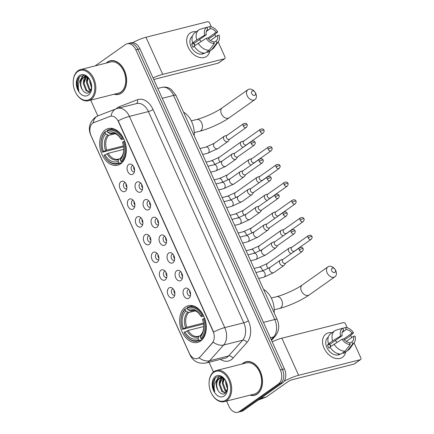 <?xml version="1.0" encoding="UTF-8"?>
<svg xmlns="http://www.w3.org/2000/svg" width="434" height="434" viewBox="0 0 434 434"><rect width="100%" height="100%" fill="white"/><g stroke="black" fill="none" stroke-linecap="round" stroke-linejoin="round"><path stroke-width="0.65" d="M120.619 163.84A18.928 12.884 -104.2 0 0 124.759 141.413A18.928 12.884 -104.2 0 0 108.332 128.54A18.928 12.884 -104.2 0 0 105.31 129.94A18.928 12.884 -104.2 0 0 101.171 152.367A18.928 12.884 -104.2 0 0 117.598 165.24A18.928 12.884 -104.2 0 0 120.619 163.84M200.611 341.005A18.928 12.884 -104.2 0 0 204.756 318.578A18.928 12.884 -104.2 0 0 188.323 305.704A18.928 12.884 -104.2 0 0 185.307 307.104A18.928 12.884 -104.2 0 0 181.162 329.531A18.928 12.884 -104.2 0 0 197.595 342.404A18.928 12.884 -104.2 0 0 200.611 341.005M184.656 288.539A5.354 3.646 75.8 0 1 187.705 288.523A5.354 3.646 75.8 0 1 189.886 297.149A5.354 3.646 75.8 0 1 188.991 298.131A5.354 3.646 75.8 0 1 183.739 295.516A5.354 3.646 75.8 0 1 184.656 288.539M188.888 289.532A3.212 2.186 -104.2 0 0 188.573 289.576A3.212 2.186 -104.2 0 0 188.058 289.814A3.212 2.186 -104.2 0 0 187.358 293.623A3.212 2.186 -104.2 0 0 190.146 295.809A3.212 2.186 -104.2 0 0 190.445 295.7M176.66 270.821A5.354 3.646 75.8 0 1 179.709 270.811A5.354 3.646 75.8 0 1 181.884 279.431A5.354 3.646 75.8 0 1 180.989 280.413A5.354 3.646 75.8 0 1 175.737 277.798A5.354 3.646 75.8 0 1 176.66 270.821M180.891 271.82A3.212 2.186 -104.2 0 0 180.571 271.863A3.212 2.186 -104.2 0 0 180.061 272.102A3.212 2.186 -104.2 0 0 179.356 275.91A3.212 2.186 -104.2 0 0 182.15 278.096A3.212 2.186 -104.2 0 0 182.448 277.982M168.658 253.103A5.354 3.646 75.8 0 1 171.707 253.093A5.354 3.646 75.8 0 1 173.888 261.718A5.354 3.646 75.8 0 1 172.992 262.7A5.354 3.646 75.8 0 1 167.736 260.085A5.354 3.646 75.8 0 1 168.658 253.103M172.889 254.102A3.212 2.186 -104.2 0 0 172.575 254.145A3.212 2.186 -104.2 0 0 172.059 254.384A3.212 2.186 -104.2 0 0 171.359 258.192A3.212 2.186 -104.2 0 0 174.148 260.378A3.212 2.186 -104.2 0 0 174.446 260.264M160.661 235.391A5.354 3.646 75.8 0 1 163.71 235.374A5.354 3.646 75.8 0 1 165.886 244A5.354 3.646 75.8 0 1 164.991 244.982A5.354 3.646 75.8 0 1 159.739 242.367A5.354 3.646 75.8 0 1 160.661 235.391M164.893 236.384A3.212 2.186 -104.2 0 0 164.573 236.427A3.212 2.186 -104.2 0 0 164.063 236.666A3.212 2.186 -104.2 0 0 163.358 240.474A3.212 2.186 -104.2 0 0 166.151 242.66A3.212 2.186 -104.2 0 0 166.45 242.552M152.659 217.673A5.354 3.646 75.8 0 1 155.708 217.662A5.354 3.646 75.8 0 1 157.884 226.282A5.354 3.646 75.8 0 1 156.994 227.264A5.354 3.646 75.8 0 1 151.737 224.649A5.354 3.646 75.8 0 1 152.659 217.673M156.891 218.665A3.212 2.186 -104.2 0 0 156.576 218.714A3.212 2.186 -104.2 0 0 156.061 218.953A3.212 2.186 -104.2 0 0 155.361 222.761A3.212 2.186 -104.2 0 0 158.15 224.948A3.212 2.186 -104.2 0 0 158.448 224.834M144.663 199.955A5.354 3.646 75.8 0 1 147.712 199.944A5.354 3.646 75.8 0 1 149.887 208.564A5.354 3.646 75.8 0 1 148.992 209.551A5.354 3.646 75.8 0 1 143.741 206.937A5.354 3.646 75.8 0 1 144.663 199.955M148.895 200.953A3.212 2.186 -104.2 0 0 148.574 200.996A3.212 2.186 -104.2 0 0 148.065 201.235A3.212 2.186 -104.2 0 0 147.359 205.043A3.212 2.186 -104.2 0 0 150.153 207.23A3.212 2.186 -104.2 0 0 150.452 207.116M136.661 182.242A5.354 3.646 75.8 0 1 139.71 182.226A5.354 3.646 75.8 0 1 141.885 190.851A5.354 3.646 75.8 0 1 140.996 191.833A5.354 3.646 75.8 0 1 135.739 189.219A5.354 3.646 75.8 0 1 136.661 182.242M140.893 183.235A3.212 2.186 -104.2 0 0 140.578 183.278A3.212 2.186 -104.2 0 0 140.063 183.517A3.212 2.186 -104.2 0 0 139.363 187.325A3.212 2.186 -104.2 0 0 142.151 189.512A3.212 2.186 -104.2 0 0 142.45 189.403M128.665 164.524A5.354 3.646 75.8 0 1 131.714 164.513A5.354 3.646 75.8 0 1 133.889 173.133A5.354 3.646 75.8 0 1 132.994 174.115A5.354 3.646 75.8 0 1 127.742 171.501A5.354 3.646 75.8 0 1 128.665 164.524M132.896 165.517A3.212 2.186 -104.2 0 0 132.576 165.566A3.212 2.186 -104.2 0 0 132.066 165.804A3.212 2.186 -104.2 0 0 131.361 169.607A3.212 2.186 -104.2 0 0 134.149 171.793A3.212 2.186 -104.2 0 0 134.453 171.685M168.967 287.943A5.354 3.646 75.8 0 1 172.016 287.926A5.354 3.646 75.8 0 1 174.197 296.552A5.354 3.646 75.8 0 1 173.302 297.534A5.354 3.646 75.8 0 1 168.05 294.919A5.354 3.646 75.8 0 1 168.967 287.943M173.204 288.935A3.212 2.186 -104.2 0 0 172.884 288.979A3.212 2.186 -104.2 0 0 172.374 289.218A3.212 2.186 -104.2 0 0 171.669 293.026A3.212 2.186 -104.2 0 0 174.457 295.212A3.212 2.186 -104.2 0 0 174.761 295.104M160.971 270.225A5.354 3.646 75.8 0 1 164.019 270.214A5.354 3.646 75.8 0 1 166.195 278.834A5.354 3.646 75.8 0 1 165.3 279.816A5.354 3.646 75.8 0 1 160.048 277.201A5.354 3.646 75.8 0 1 160.971 270.225M165.202 271.217A3.212 2.186 -104.2 0 0 164.887 271.266A3.212 2.186 -104.2 0 0 164.372 271.505A3.212 2.186 -104.2 0 0 163.667 275.308A3.212 2.186 -104.2 0 0 166.461 277.494A3.212 2.186 -104.2 0 0 166.759 277.386M152.969 252.507A5.354 3.646 75.8 0 1 156.018 252.496A5.354 3.646 75.8 0 1 158.198 261.116A5.354 3.646 75.8 0 1 157.303 262.103A5.354 3.646 75.8 0 1 152.052 259.489A5.354 3.646 75.8 0 1 152.969 252.507M157.206 253.505A3.212 2.186 -104.2 0 0 156.886 253.548A3.212 2.186 -104.2 0 0 156.376 253.787A3.212 2.186 -104.2 0 0 155.67 257.595A3.212 2.186 -104.2 0 0 158.459 259.782A3.212 2.186 -104.2 0 0 158.763 259.668M144.972 234.794A5.354 3.646 75.8 0 1 148.021 234.778A5.354 3.646 75.8 0 1 150.197 243.403A5.354 3.646 75.8 0 1 149.301 244.385A5.354 3.646 75.8 0 1 144.05 241.771A5.354 3.646 75.8 0 1 144.972 234.794M149.204 235.787A3.212 2.186 -104.2 0 0 148.889 235.83A3.212 2.186 -104.2 0 0 148.374 236.069A3.212 2.186 -104.2 0 0 147.668 239.877A3.212 2.186 -104.2 0 0 150.462 242.063A3.212 2.186 -104.2 0 0 150.761 241.955M136.97 217.076A5.354 3.646 75.8 0 1 140.019 217.065A5.354 3.646 75.8 0 1 142.2 225.685A5.354 3.646 75.8 0 1 141.305 226.667A5.354 3.646 75.8 0 1 136.054 224.052A5.354 3.646 75.8 0 1 136.97 217.076M141.207 218.069A3.212 2.186 -104.2 0 0 140.887 218.118A3.212 2.186 -104.2 0 0 140.377 218.351A3.212 2.186 -104.2 0 0 139.672 222.159A3.212 2.186 -104.2 0 0 142.46 224.345A3.212 2.186 -104.2 0 0 142.764 224.237M128.974 199.358A5.354 3.646 75.8 0 1 132.023 199.347A5.354 3.646 75.8 0 1 134.198 207.967A5.354 3.646 75.8 0 1 133.303 208.955A5.354 3.646 75.8 0 1 128.052 206.34A5.354 3.646 75.8 0 1 128.974 199.358M133.205 200.356A3.212 2.186 -104.2 0 0 132.891 200.399A3.212 2.186 -104.2 0 0 132.375 200.638A3.212 2.186 -104.2 0 0 131.67 204.447A3.212 2.186 -104.2 0 0 134.464 206.633A3.212 2.186 -104.2 0 0 134.762 206.519M120.972 181.64A5.354 3.646 75.8 0 1 124.021 181.629A5.354 3.646 75.8 0 1 126.202 190.255A5.354 3.646 75.8 0 1 125.307 191.237A5.354 3.646 75.8 0 1 120.055 188.622A5.354 3.646 75.8 0 1 120.972 181.64M125.209 182.638A3.212 2.186 -104.2 0 0 124.889 182.681A3.212 2.186 -104.2 0 0 124.379 182.92A3.212 2.186 -104.2 0 0 123.674 186.728A3.212 2.186 -104.2 0 0 126.462 188.915A3.212 2.186 -104.2 0 0 126.766 188.806M199.656 357.111A9.64 6.564 75.8 0 1 198.75 357.925A9.64 6.564 75.8 0 1 197.215 358.641A9.64 6.564 75.8 0 1 189.295 353.216L91.107 135.761A9.64 6.564 75.8 0 1 93.793 122.648L109.981 116.415A9.64 6.564 75.8 0 1 110.491 116.252A9.64 6.564 75.8 0 1 118.411 121.672L213.029 331.24A9.64 6.564 75.8 0 1 212.28 342.985L200.025 357.019L198.088 358.359M126.912 187.363A3.212 2.186 75.8 0 1 126.017 183.832M134.909 205.081A3.212 2.186 75.8 0 1 134.019 201.55M142.911 222.799A3.212 2.186 75.8 0 1 142.016 219.268M150.907 240.512A3.212 2.186 75.8 0 1 150.018 236.986M158.909 258.23A3.212 2.186 75.8 0 1 158.014 254.698M166.906 275.948A3.212 2.186 75.8 0 1 166.016 272.416M174.907 293.661A3.212 2.186 75.8 0 1 174.012 290.134M134.6 170.247A3.212 2.186 75.8 0 1 133.71 166.716M142.596 187.96A3.212 2.186 75.8 0 1 141.706 184.434M150.598 205.678A3.212 2.186 75.8 0 1 149.708 202.146M158.594 223.396A3.212 2.186 75.8 0 1 157.705 219.864M166.596 241.114A3.212 2.186 75.8 0 1 165.707 237.582M174.598 258.827A3.212 2.186 75.8 0 1 173.703 255.295M182.595 276.545A3.212 2.186 75.8 0 1 181.705 273.013M190.597 294.263A3.212 2.186 75.8 0 1 189.701 290.731M249.989 395.162A17.322 11.789 -104.2 0 0 254.557 395.293A17.322 11.789 -104.2 0 0 257.319 394.012A17.322 11.789 -104.2 0 0 261.111 373.49A17.322 11.789 -104.2 0 0 246.078 361.712A17.322 11.789 -104.2 0 0 243.317 362.992A17.322 11.789 -104.2 0 0 242.118 364.001M247.109 361.522A17.322 11.789 -104.2 0 0 246.512 361.782M114.12 94.238A17.322 11.789 -104.2 0 0 118.688 94.373A17.322 11.789 -104.2 0 0 121.449 93.093A17.322 11.789 -104.2 0 0 125.242 72.57A17.322 11.789 -104.2 0 0 110.203 60.787A17.322 11.789 -104.2 0 0 107.442 62.073A17.322 11.789 -104.2 0 0 106.249 63.076M111.234 60.597A17.322 11.789 -104.2 0 0 110.643 60.863M226.575 401.076L228.93 406.278A10.714 7.291 -104.2 0 0 237.723 412.3L241.781 411.275A10.714 7.291 -104.2 0 0 243.49 410.483L282.588 382.848A10.714 7.291 -104.2 0 0 284.433 368.895L139.894 48.782L137.866 49.297A10.714 7.291 -104.2 0 0 129.072 43.27A10.714 7.291 -104.2 0 1 137.866 49.297L282.404 369.405L137.866 49.297L135.837 49.807A10.714 7.291 -104.2 0 0 127.043 43.785A10.714 7.291 -104.2 0 0 125.334 44.577L95.209 65.865M282.588 382.848L280.559 383.363A10.714 7.291 -104.2 0 0 282.404 369.405A10.714 7.291 -104.2 0 1 280.559 383.363L241.461 410.993L280.559 383.363L278.53 383.873A10.714 7.291 -104.2 0 0 280.369 369.92L135.837 49.807M239.752 411.79A10.714 7.291 -104.2 0 0 241.461 410.993A10.714 7.291 -104.2 0 1 239.752 411.79M110.344 116.323L111.131 116.106A12.499 9.125 -111.1 0 1 116.138 108.842L117.668 108.354A14.284 9.722 75.8 0 1 129.397 116.388A12.499 2.322 -24.3 0 0 118.238 120.804L213.609 332.026A12.499 2.322 155.7 0 1 224.763 327.605A14.284 9.722 75.8 0 1 223.651 345.014A12.499 8.317 -138.2 0 1 213.192 342.144L200.025 357.019M90.706 100.151L97.818 115.9M209.042 362.238L213.452 372.003M237.723 412.3A10.714 7.291 -104.2 0 0 239.432 411.508L278.53 383.873M119.035 94.102A17.322 11.789 -104.2 0 0 119.686 94.048M254.904 395.021A17.322 11.789 -104.2 0 0 255.555 394.973M139.894 48.782A10.714 7.291 -104.2 0 0 131.101 42.76L127.043 43.785M345.697 351.952A14.284 10.123 -125.3 0 1 336.149 358.522A14.284 10.123 -125.3 0 1 324.079 348.193A14.284 10.123 -125.3 0 1 332.091 332.704A14.284 10.123 -125.3 0 0 325.977 333.963A14.284 10.123 -125.3 0 0 324.079 348.193A14.284 10.123 -125.3 0 0 342.464 357.296A14.284 10.123 -125.3 0 0 345.697 351.952M284.134 381.258A14.284 2.653 -24.3 0 1 298.619 375.285L360.247 359.715A1.785 1.264 54.7 0 0 360.556 359.574A1.785 1.264 54.7 0 0 360.795 357.8L354.041 342.833M272.178 341.753A14.284 2.653 -24.3 0 1 281.867 338.189L343.5 322.625A1.785 1.264 54.7 0 1 345.491 323.9L347.254 327.806M350.672 335.374L351.686 337.625M360.556 359.574L354.383 363.942A1.785 1.264 -125.3 0 1 354.073 364.083L292.445 379.647A3.57 0.662 155.7 0 0 287.851 381.741L266.335 396.947A1.785 1.215 75.8 0 1 266.145 397.05L258.122 400.143M346.261 341.46L353.439 336.388A7.139 5.062 -125.3 0 1 351.925 341.862A7.139 5.062 -125.3 0 1 351.865 341.9L349.728 343.419M345.073 351.144L350.222 344.509L349.332 342.545A7.139 5.062 -125.3 0 1 343.614 338.867L342.057 339.263L329.965 346.988A11.783 8.349 -125.3 0 0 340.956 354.052L345.073 351.144A11.783 8.349 -125.3 0 1 334.077 344.081M330.16 347.319L328.934 348.187A10.356 7.34 -125.3 0 1 328.104 346.614A10.356 7.34 -125.3 0 1 327.491 344.987L329.547 343.533L328.522 343.793L332.634 340.885L340.609 336.068L342.171 335.672L329.824 344.395A7.139 5.062 54.7 0 0 330.382 346.039A7.139 5.062 54.7 0 0 330.621 346.527M340.24 354.057L340.202 354.084A10.356 7.34 -125.3 0 1 326.867 347.488A10.356 7.34 -125.3 0 1 328.245 337.169L328.283 337.142M328.522 343.793A11.783 8.349 -125.3 0 1 330.713 333.675L334.831 330.768A11.783 8.349 -125.3 0 1 335.65 330.279L342.849 328.191L343.625 330.236M344.341 339.795L349.18 336.703L353.553 332.797L351.996 333.193L343.728 339.03M332.634 340.885A11.783 8.349 -125.3 0 1 334.831 330.768M350.222 344.509A9.282 6.581 -125.3 0 1 342.057 339.263M340.609 336.068A9.282 6.581 -125.3 0 1 342.849 328.191M342.176 332.417L346.278 329.514L345.388 327.551L342.887 328.272M345.388 327.551A9.282 6.581 -125.3 0 1 353.553 332.797M342.171 335.672A7.139 5.062 -125.3 0 1 343.679 330.198A7.139 5.062 -125.3 0 1 343.739 330.16M346.278 329.514A7.139 5.062 -125.3 0 1 351.996 333.193M339.686 354.019A10.356 7.34 -125.3 0 1 338.314 354.209L338.786 353.878M353.439 336.388L354.996 335.992A9.282 6.581 -125.3 0 1 354.274 342.513L349.842 348.621A11.783 8.349 -125.3 0 1 348.431 350.016L344.314 352.923A11.783 8.349 -125.3 0 1 343.495 353.412L347.607 350.504L352.755 343.869L351.865 341.9M343.099 352.538L343.495 353.412M348.431 350.016A11.783 8.349 -125.3 0 1 347.607 350.504M354.274 342.513A9.282 6.581 -125.3 0 1 352.755 343.869M335.146 340.636A7.139 5.062 -125.3 0 1 337.055 342.285M329.992 345.014A8.93 6.326 -125.3 0 1 331.142 346.158M329.824 344.395L327.491 344.987M213.674 372.437A15.353 10.454 -104.2 0 0 209.074 383.07A15.353 10.454 -104.2 0 0 211.852 394.067A15.353 10.454 -104.2 0 0 226.092 399.942A15.353 10.454 -104.2 0 0 228.729 379.934A15.353 10.454 -104.2 0 0 213.674 372.437M211.852 394.067L211.987 394.305A16.069 10.937 -104.2 0 0 224.324 401.64A16.069 10.937 -104.2 0 0 226.89 400.452A16.069 10.937 -104.2 0 0 230.405 381.41A16.069 10.937 -104.2 0 0 216.457 370.484A16.069 10.937 -104.2 0 0 213.891 371.672A16.069 10.937 -104.2 0 0 209.079 382.793L209.074 383.07M224.324 401.64L254.253 394.083A16.069 10.937 -104.2 0 0 256.814 392.895A16.069 10.937 -104.2 0 0 260.335 373.853A16.069 10.937 -104.2 0 0 246.382 362.922L216.457 370.484M250.315 395.076A17.143 11.669 -104.2 0 0 254.514 395.124A17.143 11.669 -104.2 0 0 257.248 393.855A17.143 11.669 -104.2 0 0 261.002 373.544A17.143 11.669 -104.2 0 0 246.121 361.885A17.143 11.669 -104.2 0 0 243.387 363.155A17.143 11.669 -104.2 0 0 242.449 363.914M225.664 380.705L221.232 376.69L216.392 376.994C214.315 378.345 213.105 380.634 212.763 383.873C212.725 386.667 213.392 389.271 214.765 391.69C213.382 386.667 214.309 382.631 217.542 379.582L220.206 377.786L223.564 378.155M217.542 379.582A8.072 5.496 -104.2 0 0 218.231 390.654C215.79 385.538 216.246 381.388 219.599 378.209L220.613 377.699M220.206 377.786L222.691 377.471M227.492 389.027L225.523 382.571L225.68 380.732M227.562 387.622L226.331 382.088M226.553 391.88L225.029 390.746L222.306 383.385L223.727 378.302M226.825 391.365L225.837 390.54L223.109 383.179L224.15 378.719M225.626 393.058L221.807 391.56L219.083 384.193L221.899 377.678M225.772 392.916L222.615 391.354L219.886 383.992L222.349 377.754M224.302 395.976A10.926 7.438 -104.2 0 0 227.568 388.571A10.926 7.438 -104.2 0 0 225.517 380.444A10.926 7.438 -104.2 0 0 215.465 376.403A10.926 7.438 -104.2 0 0 213.588 390.638A10.926 7.438 -104.2 0 0 224.302 395.976M218.231 390.654C220.326 393.828 222.588 394.788 225.002 393.546L227.535 388.647M214.765 391.69L213.132 385.029L215.34 377.813M216.935 380.07L219.257 376.256M219.902 380.184L220.808 377.672M220.835 377.623L221.362 376.745M223.125 379.37L223.488 378.123M216.403 380.613L218.975 376.251M219.181 382.701L220.401 377.781M220.429 377.726L221.107 376.641M222.403 381.887L223.168 377.992M335.298 269.877A2.501 1.769 54.7 0 0 332.509 268.087A2.501 1.769 54.7 0 0 331.744 270.778A2.501 1.769 54.7 0 0 334.533 272.568A2.501 1.769 54.7 0 0 335.298 269.877M327.149 272.872A6.071 4.302 -125.3 0 1 327.958 266.823A6.071 4.302 -125.3 0 1 335.775 270.691A6.071 4.302 -125.3 0 1 334.967 276.74A6.071 4.302 -125.3 0 1 327.149 272.872M201.978 315.572L202.895 315.149A17.713 12.054 -104.2 0 0 189.126 306.751A17.713 12.054 -104.2 0 0 187.369 307.418L187.152 308.189A16.997 11.572 -104.2 0 1 201.978 315.572L201.023 316.245A15.353 10.454 -104.2 0 0 200.985 316.174A15.353 10.454 -104.2 0 0 187.819 309.67L190.738 311.086L192.761 310.576M203.758 316.12L201.826 316.608L201.023 316.245L201.235 316.619A13.736 9.353 -104.2 0 0 189.631 310.842M203.579 324.008L182.497 329.341A16.997 11.572 -104.2 0 1 180.994 320.601L181 320.325A17.713 12.054 -104.2 0 1 185.313 308.872L187.238 308.384M202.895 315.149L203.242 315.062M204.647 318.274L203.421 318.768A16.997 11.572 -104.2 0 1 200.823 338.466L201.62 338.981A17.713 12.054 -104.2 0 0 204.343 318.35M201.62 338.981L203.031 338.623M185.313 308.872L185.096 309.643A16.997 11.572 -104.2 0 0 180.994 320.601M185.096 309.643L185.763 311.124A15.353 10.454 -104.2 0 0 183.446 328.668L182.497 329.341M187.819 309.67L187.152 308.189M200.823 338.466L200.155 336.985A15.353 10.454 -104.2 0 0 203.763 327.176A15.353 10.454 -104.2 0 0 202.466 319.44L203.421 318.768M183.446 328.668L186.739 327.269L203.427 323.053M195.088 310.923L188.681 312.54L185.763 311.124M201.327 334.533L200.644 335.232L200.155 336.985M274.147 312.816A19.639 13.367 -104.2 0 0 263.536 289.31M202 339.817L199.559 340.435L198.761 339.92A16.997 11.572 -104.2 0 1 184.07 332.775L184.206 333.014A17.713 12.054 -104.2 0 0 197.801 341.097A17.713 12.054 -104.2 0 0 199.559 340.435M203.763 326.531L188.182 330.469L183.94 332.536A16.997 11.572 -104.2 0 0 184.07 332.775M184.889 331.864A15.353 10.454 -104.2 0 0 198.094 338.439L198.761 339.92M198.094 338.439L198.588 336.686L199.271 335.987L200.519 335.672M188.182 330.469A13.215 8.995 -104.2 0 0 198.24 336.35L199.271 335.987M255.306 92.713A2.501 1.769 54.7 0 0 252.517 90.923A2.501 1.769 54.7 0 0 251.753 93.614A2.501 1.769 54.7 0 0 254.541 95.404A2.501 1.769 54.7 0 0 255.306 92.713M247.158 95.708A6.071 4.302 -125.3 0 1 247.966 89.659A6.071 4.302 -125.3 0 1 255.783 93.527A6.071 4.302 -125.3 0 1 254.975 99.576A6.071 4.302 -125.3 0 1 247.158 95.708M121.987 138.408L122.903 137.985A17.713 12.054 -104.2 0 0 109.135 129.592A17.713 12.054 -104.2 0 0 107.377 130.254L107.16 131.025A16.997 11.572 -104.2 0 1 121.987 138.408L121.032 139.081A15.353 10.454 -104.2 0 0 120.994 139.01A15.353 10.454 -104.2 0 0 107.827 132.506L110.746 133.922L112.769 133.412M123.766 138.956L121.835 139.444L121.032 139.081L121.243 139.455A13.736 9.353 -104.2 0 0 109.639 133.677M123.582 146.844L102.5 152.177A16.997 11.572 -104.2 0 1 101.003 143.437L101.008 143.16A17.713 12.054 -104.2 0 1 105.316 131.708L107.247 131.22M122.903 137.985L123.251 137.898M124.65 141.11L123.43 141.603A16.997 11.572 -104.2 0 1 120.831 161.302L121.628 161.817A17.713 12.054 -104.2 0 0 124.346 141.186M121.628 161.817L123.039 161.459M105.316 131.708L105.099 132.478A16.997 11.572 -104.2 0 0 101.003 143.437M105.099 132.478L105.771 133.96A15.353 10.454 -104.2 0 0 103.455 151.504L102.5 152.177M107.827 132.506L107.16 131.025M120.831 161.302L120.158 159.821A15.353 10.454 -104.2 0 0 123.771 150.012A15.353 10.454 -104.2 0 0 122.475 142.276L123.43 141.603M103.455 151.504L106.748 150.104L123.435 145.889M115.097 133.759L108.69 135.375L105.771 133.96M121.336 157.368L120.652 158.068L120.158 159.821M194.155 135.652A19.639 13.367 -104.2 0 0 183.544 112.151M122.008 162.652L119.567 163.271L118.77 162.755A16.997 11.572 -104.2 0 1 104.079 155.611L104.214 155.849A17.713 12.054 -104.2 0 0 117.809 163.938A17.713 12.054 -104.2 0 0 119.567 163.271M123.771 149.367L108.191 153.305L103.948 155.372A16.997 11.572 -104.2 0 0 104.079 155.611M104.898 154.699A15.353 10.454 -104.2 0 0 118.102 161.274L118.77 162.755M118.102 161.274L118.596 159.522L119.274 158.822L120.527 158.508M108.191 153.305A13.215 8.995 -104.2 0 0 118.249 159.186L119.274 158.822M289.684 247.868A3.212 2.279 54.7 0 0 289.657 247.879A3.212 2.279 54.7 0 0 289.131 248.123A3.212 2.279 54.7 0 0 288.702 251.324A3.212 2.279 54.7 0 0 291.187 253.597M308.145 237.87A2.322 1.644 54.7 0 1 308.455 235.559L291.702 247.396A2.322 1.644 54.7 0 0 291.393 249.707A2.322 1.644 54.7 0 0 293.981 251.373A2.322 1.644 54.7 0 0 294.382 251.188L311.135 239.351C312.192 237.93 312.447 236.98 311.91 236.497A2.322 0.434 -24.3 0 0 311.129 236.508A2.322 0.434 155.7 0 0 308.145 237.87A2.322 1.644 54.7 0 0 311.135 239.351M281.688 230.15A3.212 2.279 54.7 0 0 281.655 230.161A3.212 2.279 54.7 0 0 281.129 230.405A3.212 2.279 54.7 0 0 280.706 233.606A3.212 2.279 54.7 0 0 283.185 235.879M300.144 220.152A2.322 1.644 54.7 0 1 300.453 217.841L283.706 229.678A2.322 1.644 54.7 0 0 283.397 231.995A2.322 1.644 54.7 0 0 285.984 233.655A2.322 1.644 54.7 0 0 286.386 233.47L303.133 221.633C304.191 220.217 304.451 219.268 303.909 218.785A2.322 0.434 -24.3 0 0 303.133 218.79A2.322 0.434 155.7 0 0 300.144 220.152A2.322 1.644 54.7 0 0 303.133 221.633M273.686 212.438A3.212 2.279 54.7 0 0 273.659 212.443A3.212 2.279 54.7 0 0 273.132 212.687A3.212 2.279 54.7 0 0 272.704 215.893A3.212 2.279 54.7 0 0 275.189 218.161M292.147 202.439A2.322 1.644 54.7 0 1 292.456 200.128L275.704 211.966A2.322 1.644 54.7 0 0 275.395 214.277A2.322 1.644 54.7 0 0 277.982 215.937A2.322 1.644 54.7 0 0 278.384 215.758L295.136 203.915C296.194 202.499 296.449 201.55 295.912 201.067A2.322 0.434 -24.3 0 0 295.131 201.078A2.322 0.434 155.7 0 0 292.147 202.439A2.322 1.644 54.7 0 0 295.136 203.915M265.689 194.72A3.212 2.279 54.7 0 0 265.657 194.725A3.212 2.279 54.7 0 0 265.131 194.974A3.212 2.279 54.7 0 0 264.707 198.175A3.212 2.279 54.7 0 0 267.187 200.448M284.145 184.721A2.322 1.644 54.7 0 1 284.454 182.41L267.707 194.248A2.322 1.644 54.7 0 0 267.398 196.559A2.322 1.644 54.7 0 0 269.986 198.224A2.322 1.644 54.7 0 0 270.387 198.04L287.134 186.202C288.192 184.781 288.453 183.832 287.91 183.349A2.322 0.434 -24.3 0 0 287.134 183.36A2.322 0.434 155.7 0 0 284.145 184.721A2.322 1.644 54.7 0 0 287.134 186.202M257.688 177.001A3.212 2.279 54.7 0 0 257.66 177.012A3.212 2.279 54.7 0 0 257.134 177.256A3.212 2.279 54.7 0 0 256.706 180.457A3.212 2.279 54.7 0 0 259.19 182.73M276.149 167.003A2.322 1.644 54.7 0 1 276.458 164.692L259.706 176.529A2.322 1.644 54.7 0 0 259.396 178.846A2.322 1.644 54.7 0 0 261.984 180.506A2.322 1.644 54.7 0 0 262.386 180.322L279.138 168.484C280.196 167.068 280.451 166.113 279.914 165.636A2.322 0.434 -24.3 0 0 279.133 165.642A2.322 0.434 155.7 0 0 276.149 167.003A2.322 1.644 54.7 0 0 279.138 168.484M249.691 159.289A3.212 2.279 54.7 0 0 249.658 159.294A3.212 2.279 54.7 0 0 249.132 159.538A3.212 2.279 54.7 0 0 248.704 162.739A3.212 2.279 54.7 0 0 251.188 165.012M268.147 149.291A2.322 1.644 54.7 0 1 268.456 146.98L251.709 158.817A2.322 1.644 54.7 0 0 251.4 161.128A2.322 1.644 54.7 0 0 253.988 162.788A2.322 1.644 54.7 0 0 254.389 162.609L271.136 150.766C272.194 149.35 272.454 148.401 271.912 147.918A2.322 0.434 -24.3 0 0 271.136 147.929A2.322 0.434 155.7 0 0 268.147 149.291A2.322 1.644 54.7 0 0 271.136 150.766M241.689 141.571A3.212 2.279 54.7 0 0 241.662 141.576A3.212 2.279 54.7 0 0 241.136 141.826A3.212 2.279 54.7 0 0 240.707 145.027A3.212 2.279 54.7 0 0 243.192 147.3M260.15 131.573A2.322 1.644 54.7 0 1 260.46 129.261L243.707 141.099A2.322 1.644 54.7 0 0 243.398 143.41A2.322 1.644 54.7 0 0 245.986 145.075A2.322 1.644 54.7 0 0 246.387 144.891L263.14 133.054C264.197 131.632 264.452 130.683 263.915 130.2A2.322 0.434 -24.3 0 0 263.134 130.211A2.322 0.434 155.7 0 0 260.15 131.573A2.322 1.644 54.7 0 0 263.14 133.054M280.803 259.982A3.212 2.279 54.7 0 0 280.771 259.988A3.212 2.279 54.7 0 0 280.245 260.237A3.212 2.279 54.7 0 0 279.816 263.438A3.212 2.279 54.7 0 0 283.402 265.738A3.212 2.279 54.7 0 0 283.955 265.483A3.212 2.279 54.7 0 0 284.362 265.071L285.67 263.178M299.259 249.984A2.322 1.644 54.7 0 1 299.569 247.673L282.816 259.51A2.322 1.644 54.7 0 0 282.512 261.821A2.322 1.644 54.7 0 0 285.095 263.481A2.322 1.644 54.7 0 0 285.496 263.302L302.248 251.46C303.306 250.044 303.567 249.094 303.024 248.611A2.322 0.434 -24.3 0 0 302.248 248.622A2.322 0.434 155.7 0 0 299.259 249.984A2.322 1.644 54.7 0 0 302.248 251.46M272.802 242.264A3.212 2.279 54.7 0 0 272.774 242.275A3.212 2.279 54.7 0 0 272.248 242.519A3.212 2.279 54.7 0 0 271.82 245.72A3.212 2.279 54.7 0 0 275.4 248.02A3.212 2.279 54.7 0 0 275.959 247.765A3.212 2.279 54.7 0 0 276.366 247.353L277.668 245.465M291.263 232.266A2.322 1.644 54.7 0 1 291.572 229.955L274.82 241.792A2.322 1.644 54.7 0 0 274.51 244.103A2.322 1.644 54.7 0 0 277.098 245.769A2.322 1.644 54.7 0 0 277.5 245.584L294.247 233.747C295.304 232.326 295.565 231.376 295.028 230.893A2.322 0.434 -24.3 0 0 294.247 230.904A2.322 0.434 155.7 0 0 291.263 232.266A2.322 1.644 54.7 0 0 294.247 233.747M264.805 224.546A3.212 2.279 54.7 0 0 264.773 224.557A3.212 2.279 54.7 0 0 264.246 224.801A3.212 2.279 54.7 0 0 263.818 228.002A3.212 2.279 54.7 0 0 267.404 230.308A3.212 2.279 54.7 0 0 267.957 230.053A3.212 2.279 54.7 0 0 268.364 229.635L269.671 227.747M283.261 214.548A2.322 1.644 54.7 0 1 283.57 212.237L266.818 224.074A2.322 1.644 54.7 0 0 266.509 226.391A2.322 1.644 54.7 0 0 269.096 228.051A2.322 1.644 54.7 0 0 269.498 227.866L286.25 216.029C287.308 214.613 287.568 213.664 287.026 213.181A2.322 0.434 -24.3 0 0 286.25 213.186A2.322 0.434 155.7 0 0 283.261 214.548A2.322 1.644 54.7 0 0 286.25 216.029M256.803 206.834A3.212 2.279 54.7 0 0 256.776 206.839A3.212 2.279 54.7 0 0 256.25 207.083A3.212 2.279 54.7 0 0 255.821 210.289A3.212 2.279 54.7 0 0 259.402 212.589A3.212 2.279 54.7 0 0 259.955 212.334A3.212 2.279 54.7 0 0 260.367 211.922L261.669 210.029M275.264 196.835A2.322 1.644 54.7 0 1 275.574 194.524L258.821 206.362A2.322 1.644 54.7 0 0 258.512 208.673A2.322 1.644 54.7 0 0 261.1 210.333A2.322 1.644 54.7 0 0 261.501 210.154L278.248 198.311C279.306 196.895 279.567 195.946 279.024 195.463A2.322 0.434 -24.3 0 0 278.248 195.474A2.322 0.434 155.7 0 0 275.264 196.835A2.322 1.644 54.7 0 0 278.248 198.311M248.801 189.115A3.212 2.279 54.7 0 0 248.774 189.121A3.212 2.279 54.7 0 0 248.248 189.37A3.212 2.279 54.7 0 0 247.819 192.571A3.212 2.279 54.7 0 0 251.405 194.871A3.212 2.279 54.7 0 0 251.959 194.616A3.212 2.279 54.7 0 0 252.366 194.204L253.673 192.316M267.263 179.117A2.322 1.644 54.7 0 1 267.572 176.806L250.819 188.644A2.322 1.644 54.7 0 0 250.51 190.955A2.322 1.644 54.7 0 0 253.098 192.62A2.322 1.644 54.7 0 0 253.499 192.436L270.252 180.598C271.31 179.177 271.57 178.228 271.028 177.745A2.322 0.434 -24.3 0 0 270.252 177.756A2.322 0.434 155.7 0 0 267.263 179.117A2.322 1.644 54.7 0 0 270.252 180.598M240.805 171.397A3.212 2.279 54.7 0 0 240.778 171.408A3.212 2.279 54.7 0 0 240.252 171.652A3.212 2.279 54.7 0 0 239.823 174.853A3.212 2.279 54.7 0 0 243.403 177.153A3.212 2.279 54.7 0 0 243.957 176.904A3.212 2.279 54.7 0 0 244.369 176.486L245.671 174.598M259.266 161.399A2.322 1.644 54.7 0 1 259.575 159.088L242.823 170.925A2.322 1.644 54.7 0 0 242.514 173.242A2.322 1.644 54.7 0 0 245.101 174.902A2.322 1.644 54.7 0 0 245.503 174.718L262.25 162.88C263.308 161.464 263.568 160.509 263.026 160.032A2.322 0.434 -24.3 0 0 262.25 160.037A2.322 0.434 155.7 0 0 259.266 161.399A2.322 1.644 54.7 0 0 262.25 162.88M232.803 153.685A3.212 2.279 54.7 0 0 232.776 153.69A3.212 2.279 54.7 0 0 232.25 153.934A3.212 2.279 54.7 0 0 231.821 157.135A3.212 2.279 54.7 0 0 235.407 159.441A3.212 2.279 54.7 0 0 235.96 159.186A3.212 2.279 54.7 0 0 236.367 158.773L237.675 156.88M251.264 143.687A2.322 1.644 54.7 0 1 251.574 141.376L234.821 153.213A2.322 1.644 54.7 0 0 234.512 155.524A2.322 1.644 54.7 0 0 237.1 157.184A2.322 1.644 54.7 0 0 237.501 157.005L254.253 145.162C255.311 143.746 255.566 142.797 255.029 142.314A2.322 0.434 -24.3 0 0 254.253 142.325A2.322 0.434 155.7 0 0 251.264 143.687A2.322 1.644 54.7 0 0 254.253 145.162M224.807 135.967A3.212 2.279 54.7 0 0 224.779 135.972A3.212 2.279 54.7 0 0 224.253 136.222A3.212 2.279 54.7 0 0 223.825 139.422A3.212 2.279 54.7 0 0 227.405 141.723A3.212 2.279 54.7 0 0 227.958 141.468A3.212 2.279 54.7 0 0 228.371 141.055L229.673 139.168M243.268 125.968A2.322 1.644 54.7 0 1 243.577 123.657L226.825 135.495A2.322 1.644 54.7 0 0 226.515 137.806A2.322 1.644 54.7 0 0 229.103 139.471A2.322 1.644 54.7 0 0 229.505 139.287L246.252 127.45C247.309 126.028 247.57 125.079 247.027 124.596A2.322 0.434 -24.3 0 0 246.252 124.607A2.322 0.434 155.7 0 0 243.268 125.968A2.322 1.644 54.7 0 0 246.252 127.45M209.823 51.028A14.284 10.123 -125.3 0 1 200.275 57.597A14.284 10.123 -125.3 0 1 188.204 47.268A14.284 10.123 -125.3 0 1 196.222 31.78A14.284 10.123 -125.3 0 0 190.108 33.044L190.108 33.044A14.284 10.123 -125.3 0 0 188.204 47.268A14.284 10.123 -125.3 0 0 206.595 56.371A14.284 10.123 -125.3 0 0 209.823 51.028M153.056 77.925A14.284 2.653 -24.3 0 1 162.745 74.36L224.378 58.796A1.785 1.264 54.7 0 0 224.687 58.655A1.785 1.264 54.7 0 0 224.926 56.876L218.166 41.914M132.668 42.619A14.284 2.653 -24.3 0 1 145.998 37.264L207.631 21.7A1.785 1.264 54.7 0 1 209.617 22.98L211.385 26.886M214.797 34.454L215.817 36.706M224.687 58.655L218.514 63.017A1.785 1.264 -125.3 0 1 218.204 63.158L156.571 78.722A3.57 0.662 155.7 0 0 153.875 79.742M210.392 40.536L217.564 35.469A7.139 5.062 -125.3 0 1 216.056 40.942A7.139 5.062 -125.3 0 1 215.996 40.98L213.853 42.494M209.199 50.225L214.347 43.584L213.463 41.621A7.139 5.062 -125.3 0 1 207.745 37.948L206.183 38.338L194.09 46.069A11.783 8.349 -125.3 0 0 205.087 53.132L209.199 50.225A11.783 8.349 -125.3 0 1 198.208 43.161M194.291 46.395L193.065 47.263A10.356 7.34 -125.3 0 1 192.229 45.689A10.356 7.34 -125.3 0 1 191.616 44.062L193.678 42.608L192.647 42.868L196.765 39.961L204.739 35.143L206.296 34.747L193.955 43.476A7.139 5.062 54.7 0 0 194.513 45.114A7.139 5.062 54.7 0 0 194.752 45.603M204.365 53.138L204.327 53.165A10.356 7.34 -125.3 0 1 190.998 46.563A10.356 7.34 -125.3 0 1 192.376 36.25L192.414 36.223M192.647 42.868A11.783 8.349 -125.3 0 1 194.844 32.756L198.956 29.848A11.783 8.349 -125.3 0 1 199.781 29.36L206.98 27.266L207.756 29.317M208.466 38.876L213.311 35.783L217.684 31.872L216.121 32.268L207.859 38.111M196.765 39.961A11.783 8.349 -125.3 0 1 198.956 29.848M214.347 43.584A9.282 6.581 -125.3 0 1 206.183 38.338M204.739 35.143A9.282 6.581 -125.3 0 1 206.98 27.266M206.302 31.492L210.403 28.595L209.519 26.626L207.018 27.353M209.519 26.626A9.282 6.581 -125.3 0 1 217.684 31.872M206.296 34.747A7.139 5.062 -125.3 0 1 207.81 29.273A7.139 5.062 -125.3 0 1 207.87 29.235M210.403 28.595A7.139 5.062 -125.3 0 1 216.121 32.268M203.817 53.094A10.356 7.34 -125.3 0 1 202.439 53.29L202.917 52.953M217.564 35.469L219.127 35.073A9.282 6.581 -125.3 0 1 218.4 41.588L213.967 47.697A11.783 8.349 -125.3 0 1 212.562 49.096L208.445 52.004A11.783 8.349 -125.3 0 1 207.62 52.492L211.738 49.579L216.886 42.944L215.996 40.98M207.23 51.619L207.62 52.492M212.562 49.096A11.783 8.349 -125.3 0 1 211.738 49.579M218.4 41.588A9.282 6.581 -125.3 0 1 216.886 42.944M199.277 39.711A7.139 5.062 -125.3 0 1 201.186 41.36M194.123 44.094A8.93 6.326 -125.3 0 1 195.273 45.234M193.955 43.476L191.616 44.062M77.8 71.518A15.353 10.454 -104.2 0 0 73.205 82.145A15.353 10.454 -104.2 0 0 75.983 93.147A15.353 10.454 -104.2 0 0 90.218 99.017A15.353 10.454 -104.2 0 0 92.86 79.015A15.353 10.454 -104.2 0 0 77.8 71.518M75.983 93.147L76.118 93.386A16.069 10.937 -104.2 0 0 88.455 100.721A16.069 10.937 -104.2 0 0 91.015 99.532A16.069 10.937 -104.2 0 0 94.536 80.491A16.069 10.937 -104.2 0 0 80.583 69.559A16.069 10.937 -104.2 0 0 78.022 70.747A16.069 10.937 -104.2 0 0 73.21 81.874L73.205 82.145M88.455 100.721L118.379 93.164A16.069 10.937 -104.2 0 0 120.945 91.97A16.069 10.937 -104.2 0 0 124.46 72.928A16.069 10.937 -104.2 0 0 110.513 62.002L80.583 69.559M114.446 94.156A17.143 11.669 -104.2 0 0 118.645 94.2A17.143 11.669 -104.2 0 0 121.379 92.93A17.143 11.669 -104.2 0 0 125.128 72.619A17.143 11.669 -104.2 0 0 110.247 60.961A17.143 11.669 -104.2 0 0 107.518 62.23A17.143 11.669 -104.2 0 0 106.574 62.995M89.795 79.785L85.362 75.766L80.518 76.075C78.44 77.42 77.23 79.715 76.894 82.948C76.856 85.742 77.523 88.352 78.896 90.766C77.512 85.742 78.44 81.706 81.673 78.657L84.337 76.861L87.695 77.236M81.673 78.657A8.072 5.496 -104.2 0 0 82.357 89.73C79.921 84.614 80.377 80.469 83.729 77.29L84.744 76.78M84.337 76.861L86.822 76.552M91.617 88.107L89.654 81.646L89.805 79.807M91.693 86.697L90.462 81.169M90.684 90.956L89.16 89.822L86.431 82.46L87.858 77.382M90.95 90.44L89.963 89.621L87.239 82.254L88.281 77.8M89.757 92.138L85.937 90.635L83.209 83.274L86.03 76.758M89.903 91.992L86.74 90.435L84.017 83.068L86.48 76.829M88.427 95.051A10.926 7.438 -104.2 0 0 91.699 87.652A10.926 7.438 -104.2 0 0 89.643 79.52A10.926 7.438 -104.2 0 0 79.59 75.483A10.926 7.438 -104.2 0 0 77.713 89.719A10.926 7.438 -104.2 0 0 88.427 95.051M82.357 89.73C84.456 92.903 86.713 93.869 89.133 92.621L91.666 87.728M78.896 90.766L77.263 84.109L79.465 76.889M81.066 79.151L83.388 75.332M84.028 79.259L84.939 76.753M84.961 76.704L85.493 75.82M87.25 78.451L87.614 77.198M80.529 79.693L83.1 75.332M83.312 81.776L84.532 76.861M84.559 76.807L85.232 75.717M86.529 80.963L87.299 77.068M212.28 342.985L212.644 342.893M116.149 108.836A17.854 12.152 75.8 0 1 117.468 107.719A17.854 12.152 75.8 0 1 119.361 106.699L137.399 99.749A17.854 12.152 75.8 0 1 153.012 109.487L248.384 320.71A17.854 12.152 75.8 0 1 246.989 342.464L232.922 358.207A17.854 12.152 75.8 0 1 220.456 359.357M246.989 342.464A3.57 2.376 41.8 0 0 242.671 340.207L223.651 345.014L209.584 360.752A14.284 9.722 75.8 0 1 208.244 361.956A14.284 9.722 75.8 0 1 205.966 363.014L224.991 358.213A14.284 9.722 -104.2 0 0 227.264 357.155A14.284 9.722 -104.2 0 0 228.609 355.951L242.671 340.207A14.284 9.722 -104.2 0 0 243.789 322.804L148.417 111.581A14.284 9.722 -104.2 0 0 136.688 103.552L117.668 108.354M199.065 357.838A12.499 8.317 -138.2 0 0 209.584 360.752L228.609 355.951A3.57 2.376 41.8 0 1 232.922 358.207M90.684 134.697A12.499 2.322 155.7 0 0 90.706 135.023L190.049 355.039A12.499 2.322 -24.3 0 1 190.043 354.632M153.012 109.487A3.57 0.662 155.7 0 1 148.417 111.581L129.397 116.388L224.763 327.605L243.789 322.804A3.57 0.662 155.7 0 0 248.384 320.71M93.098 122.985A12.499 9.125 -111.1 0 1 98.106 115.786L116.138 108.842M239.432 411.508L243.49 410.483M280.369 369.92L284.433 368.895M136.33 103.645A3.57 2.609 68.9 0 0 137.399 99.749M119.572 107.876A3.57 2.609 68.9 0 0 119.361 106.699M271.228 339.654L273.659 336.936L270.377 337.766M277.169 319.5A7.139 1.329 155.7 0 0 274.776 319.527L173.595 95.437A14.284 9.722 -104.2 0 0 161.866 87.408C164.334 86.816 166.748 87.055 169.097 88.129L171.191 89.366L175.987 95.409L277.169 319.5C279.708 325.565 279.127 331.034 275.427 335.9A7.139 4.752 -138.2 0 1 273.659 336.936A14.284 9.722 -104.2 0 0 274.776 319.527L263.433 322.391M175.987 95.409A7.139 1.329 155.7 0 0 173.595 95.437L162.256 98.301M281.867 338.189L298.619 375.285M260.584 398.401L266.335 396.947M354.073 364.083L360.247 359.715M266.145 397.05L260.465 398.488M271.266 298.017L276.691 296.644A6.071 4.134 75.8 0 1 281.677 300.057A6.071 4.134 75.8 0 1 280.63 307.966A6.071 4.134 75.8 0 1 279.664 308.417C288.501 306.23 302.069 300.051 309.247 294.919L334.967 276.74M276.691 296.644C283.722 294.984 296.699 289.06 302.238 285.002A6.071 4.302 54.7 0 0 301.429 291.051A6.071 4.302 54.7 0 0 309.247 294.919M201.235 316.619C198.3 312.74 197.155 310.305 191.768 310.728A13.215 8.995 -104.2 0 0 190.738 311.086M187.575 312.296A13.736 9.353 -104.2 0 0 185.54 327.713M200.644 335.232A13.736 9.353 -104.2 0 0 203.768 326.856M188.681 312.54A13.215 8.995 -104.2 0 0 186.739 327.269M186.983 330.909A13.736 9.353 -104.2 0 0 198.588 336.686M198.24 336.35A13.215 8.995 -104.2 0 0 199.005 336.1M191.269 120.853L196.7 119.48A6.071 4.134 75.8 0 1 201.68 122.893A6.071 4.134 75.8 0 1 200.638 130.802A6.071 4.134 75.8 0 1 199.673 131.252C208.504 129.066 222.078 122.887 229.25 117.755L254.975 99.576M196.7 119.48C203.73 117.82 216.707 111.896 222.246 107.838A6.071 4.302 54.7 0 0 221.438 113.887A6.071 4.302 54.7 0 0 229.25 117.755M121.243 139.455C118.308 135.582 117.164 133.14 111.777 133.563A13.215 8.995 -104.2 0 0 110.746 133.922M107.578 135.131A13.736 9.353 -104.2 0 0 105.543 150.549M120.652 158.068A13.736 9.353 -104.2 0 0 123.777 149.692M108.69 135.375A13.215 8.995 -104.2 0 0 106.748 150.104M106.992 153.744A13.736 9.353 -104.2 0 0 118.596 159.522M118.249 159.186A13.215 8.995 -104.2 0 0 119.014 158.936M254.123 268.462L259.32 267.149L267.442 263.449A3.212 2.279 54.7 0 0 267.013 266.655A3.212 2.279 54.7 0 0 267.1 266.834A3.212 2.279 54.7 0 0 268.434 268.407M259.32 267.149A3.212 2.186 75.8 0 1 262.038 269.14A3.212 2.186 75.8 0 1 262.369 270.935M246.127 250.743L251.324 249.436L259.44 245.736A3.212 2.279 54.7 0 0 259.017 248.937A3.212 2.279 54.7 0 0 259.098 249.116A3.212 2.279 54.7 0 0 260.438 250.689M251.324 249.436A3.212 2.186 75.8 0 1 254.036 251.422A3.212 2.186 75.8 0 1 254.367 253.223M238.125 233.031L243.322 231.718L251.443 228.018A3.212 2.279 54.7 0 0 251.015 231.219A3.212 2.279 54.7 0 0 251.102 231.398A3.212 2.279 54.7 0 0 252.436 232.977M243.322 231.718A3.212 2.186 75.8 0 1 246.04 233.709A3.212 2.186 75.8 0 1 246.371 235.505M230.128 215.313L235.326 214L243.441 210.3A3.212 2.279 54.7 0 0 243.013 213.501A3.212 2.279 54.7 0 0 243.1 213.685A3.212 2.279 54.7 0 0 244.44 215.259M235.326 214A3.212 2.186 75.8 0 1 238.038 215.991A3.212 2.186 75.8 0 1 238.369 217.787M222.127 197.595L227.324 196.282L235.445 192.588A3.212 2.279 54.7 0 0 235.016 195.788A3.212 2.279 54.7 0 0 235.103 195.967A3.212 2.279 54.7 0 0 236.438 197.541M227.324 196.282A3.212 2.186 75.8 0 1 230.042 198.273A3.212 2.186 75.8 0 1 230.373 200.074M214.13 179.882L219.322 178.569L227.443 174.869A3.212 2.279 54.7 0 0 227.015 178.07A3.212 2.279 54.7 0 0 227.101 178.249A3.212 2.279 54.7 0 0 228.441 179.822M219.322 178.569A3.212 2.186 75.8 0 1 222.04 180.56A3.212 2.186 75.8 0 1 222.371 182.356M206.128 162.164L211.325 160.851L219.447 157.151A3.212 2.279 54.7 0 0 219.018 160.352A3.212 2.279 54.7 0 0 219.105 160.537A3.212 2.279 54.7 0 0 220.439 162.11M211.325 160.851A3.212 2.186 75.8 0 1 214.043 162.842A3.212 2.186 75.8 0 1 214.374 164.638M255.973 272.557L262.125 271A3.212 2.186 75.8 0 1 264.843 272.991A3.212 2.186 75.8 0 1 264.208 276.995A3.212 2.186 75.8 0 1 263.698 277.234L258.659 278.509M280.245 260.237L270.246 267.301A3.212 2.279 54.7 0 0 269.818 270.507A3.212 2.279 54.7 0 0 269.905 270.686A3.212 2.279 54.7 0 0 273.957 272.552L263.698 277.234M247.971 254.839L254.123 253.282A3.212 2.186 75.8 0 1 256.841 255.273A3.212 2.186 75.8 0 1 256.212 259.277A3.212 2.186 75.8 0 1 255.702 259.516L250.662 260.791M272.248 242.519L262.244 249.588A3.212 2.279 54.7 0 0 261.816 252.789A3.212 2.279 54.7 0 0 261.903 252.968A3.212 2.279 54.7 0 0 265.955 254.834L255.702 259.516M239.975 237.121L246.127 235.57A3.212 2.186 75.8 0 1 248.845 237.561A3.212 2.186 75.8 0 1 248.21 241.564A3.212 2.186 75.8 0 1 247.7 241.803L242.66 243.073M264.246 224.801L254.248 231.87A3.212 2.279 54.7 0 0 253.819 235.071A3.212 2.279 54.7 0 0 253.906 235.25A3.212 2.279 54.7 0 0 257.959 237.121L247.7 241.803M231.973 219.409L238.125 217.852A3.212 2.186 75.8 0 1 240.843 219.843A3.212 2.186 75.8 0 1 240.214 223.846A3.212 2.186 75.8 0 1 239.698 224.085L234.658 225.36M256.25 207.083L246.246 214.152A3.212 2.279 54.7 0 0 245.818 217.353A3.212 2.279 54.7 0 0 245.904 217.537A3.212 2.279 54.7 0 0 249.957 219.403L239.698 224.085M223.977 201.691L230.128 200.134A3.212 2.186 75.8 0 1 232.846 202.125A3.212 2.186 75.8 0 1 232.212 206.128A3.212 2.186 75.8 0 1 231.702 206.367L226.662 207.642M248.248 189.37L238.25 196.439A3.212 2.279 54.7 0 0 237.821 199.64A3.212 2.279 54.7 0 0 237.908 199.819A3.212 2.279 54.7 0 0 241.955 201.685L231.702 206.367M215.975 183.973L222.127 182.421A3.212 2.186 75.8 0 1 224.845 184.412A3.212 2.186 75.8 0 1 224.215 188.416A3.212 2.186 75.8 0 1 223.7 188.654L218.66 189.924M240.252 171.652L230.248 178.721A3.212 2.279 54.7 0 0 229.819 181.922A3.212 2.279 54.7 0 0 229.906 182.101A3.212 2.279 54.7 0 0 233.959 183.973L223.7 188.654M207.978 166.255L214.13 164.703A3.212 2.186 75.8 0 1 216.848 166.694A3.212 2.186 75.8 0 1 216.213 170.698A3.212 2.186 75.8 0 1 215.703 170.936L210.664 172.206M232.25 153.934L222.251 161.003A3.212 2.279 54.7 0 0 221.823 164.204A3.212 2.279 54.7 0 0 221.91 164.383A3.212 2.279 54.7 0 0 225.957 166.255L215.703 170.936M199.976 148.542L206.128 146.985A3.212 2.186 75.8 0 1 208.846 148.976A3.212 2.186 75.8 0 1 208.217 152.98A3.212 2.186 75.8 0 1 207.702 153.218L202.662 154.493M224.253 136.222L214.25 143.291A3.212 2.279 54.7 0 0 213.821 146.491A3.212 2.279 54.7 0 0 213.908 146.67A3.212 2.279 54.7 0 0 217.96 148.536L207.702 153.218M145.998 37.264L162.745 74.36M218.204 63.158L224.378 58.796M110.491 116.252L110.854 116.16M98.106 115.786L95.192 117.343C89.442 122.399 87.945 128.29 90.706 135.023M190.049 355.039C193.266 361.457 198.571 364.115 205.966 363.014M161.866 87.408L157.797 88.433M275.427 335.9L271.51 340.283M256.152 394.707L254.514 395.124M247.76 361.473L246.121 361.885M302.238 285.002L327.958 266.823M274.239 309.789L279.664 308.417M193.022 305.769L189.126 306.751M203.774 326.558C203.6 330.307 202.645 333.046 200.899 334.777M201.696 340.115L197.801 341.097M222.246 107.838L247.966 89.659M194.242 132.625L199.673 131.252M113.03 128.605L109.135 129.592M123.782 149.394C123.609 153.142 122.648 155.882 120.907 157.613M121.704 162.951L117.809 163.938M267.442 263.449L289.131 248.123M291.876 247.277L289.657 247.879M294.556 251.069L294.355 251.357M308.455 235.559C310.418 234.94 311.569 235.255 311.91 236.497M259.44 245.736L281.129 230.405M283.874 229.559L281.655 230.161M286.554 233.351L286.353 233.638M300.453 217.841C302.417 217.228 303.567 217.537 303.909 218.785M251.443 228.018L273.132 212.687M275.878 211.841L273.659 212.443M278.557 215.633L278.357 215.926M292.456 200.128C294.42 199.51 295.57 199.824 295.912 201.067M243.441 210.3L265.131 194.974M267.876 194.128L265.657 194.725M270.556 197.92L270.355 198.208M284.454 182.41C286.418 181.792 287.568 182.106 287.91 183.349M235.445 192.588L257.134 177.256M259.879 176.41L257.66 177.012M262.559 180.202L262.358 180.49M276.458 164.692C278.416 164.079 279.572 164.388 279.914 165.636M227.443 174.869L249.132 159.538M251.877 158.692L249.658 159.294M254.557 162.484L254.357 162.777M268.456 146.98C270.42 146.361 271.57 146.676 271.912 147.918M219.447 157.151L241.136 141.826M243.881 140.979L241.662 141.576M246.561 144.772L246.36 145.059M260.46 129.261C262.418 128.643 263.574 128.958 263.915 130.2M282.99 259.391L280.771 259.988M270.246 267.301L262.125 271M273.957 272.552L283.955 265.483M299.569 247.673C301.532 247.054 302.682 247.369 303.024 248.611M274.993 241.673L272.774 242.275M262.244 249.588L254.123 253.282M265.955 254.834L275.959 247.765M291.572 229.955C293.53 229.336 294.686 229.651 295.028 230.893M266.991 223.955L264.773 224.557M254.248 231.87L246.127 235.57M257.959 237.121L267.957 230.053M283.57 212.237C285.534 211.624 286.684 211.933 287.026 213.181M258.995 206.237L256.776 206.839M246.246 214.152L238.125 217.852M249.957 219.403L259.955 212.334M275.574 194.524C277.532 193.906 278.688 194.22 279.024 195.463M250.993 188.524L248.774 189.121M238.25 196.439L230.128 200.134M241.955 201.685L251.959 194.616M267.572 176.806C269.536 176.188 270.686 176.502 271.028 177.745M242.991 170.806L240.778 171.408M230.248 178.721L222.127 182.421M233.959 183.973L243.957 176.904M259.575 159.088C261.534 158.475 262.689 158.784 263.026 160.032M234.995 153.088L232.776 153.69M222.251 161.003L214.13 164.703M225.957 166.255L235.96 159.186M251.574 141.376C253.537 140.757 254.687 141.072 255.029 142.314M226.993 135.375L224.779 135.972M214.25 143.291L206.128 146.985M217.96 148.536L227.958 141.468M243.577 123.657C245.536 123.039 246.691 123.354 247.027 124.596M120.283 93.787L118.645 94.2M111.885 60.548L110.247 60.961"/></g></svg>
